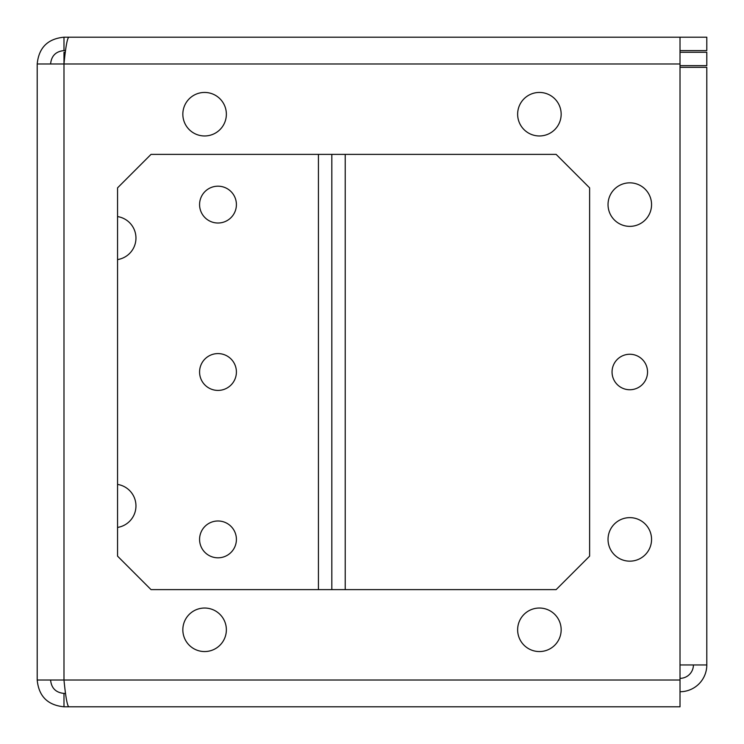 <?xml version="1.0" encoding="UTF-8"?>
<svg xmlns="http://www.w3.org/2000/svg" width="744" height="744" viewBox="0 0 744 744"><rect width="100%" height="100%" fill="white"/><g stroke="black" fill="none" stroke-linecap="round" stroke-linejoin="round"><path stroke-width="1.12" d="M117.552 216.578A21.762 21.762 0 0 1 117.552 259.582M117.552 484.418A21.762 21.762 0 0 1 117.552 527.422M204.6 135.966A21.762 21.762 0 0 0 226.362 114.204A21.762 21.762 0 0 0 204.6 92.442A21.762 21.762 0 0 0 182.838 114.204A21.762 21.762 0 0 0 204.6 135.966M539.4 135.966A21.762 21.762 0 0 0 561.162 114.204A21.762 21.762 0 0 0 539.4 92.442A21.762 21.762 0 0 0 517.638 114.204A21.762 21.762 0 0 0 539.4 135.966M629.796 226.362A21.762 21.762 0 0 0 651.558 204.6A21.762 21.762 0 0 0 629.796 182.838A21.762 21.762 0 0 0 608.034 204.6A21.762 21.762 0 0 0 629.796 226.362M629.796 389.744A17.744 17.744 0 0 0 647.54 372A17.744 17.744 0 0 0 629.796 354.256A17.744 17.744 0 0 0 612.052 372A17.744 17.744 0 0 0 629.796 389.744M629.796 561.162A21.762 21.762 0 0 0 651.558 539.4A21.762 21.762 0 0 0 629.796 517.638A21.762 21.762 0 0 0 608.034 539.4A21.762 21.762 0 0 0 629.796 561.162M204.6 651.558A21.762 21.762 0 0 0 226.362 629.796A21.762 21.762 0 0 0 204.6 608.034A21.762 21.762 0 0 0 182.838 629.796A21.762 21.762 0 0 0 204.6 651.558M539.4 651.558A21.762 21.762 0 0 0 561.162 629.796A21.762 21.762 0 0 0 539.4 608.034A21.762 21.762 0 0 0 517.638 629.796A21.762 21.762 0 0 0 539.4 651.558M217.992 557.814A18.414 18.414 0 0 0 236.406 539.4A18.414 18.414 0 0 0 217.992 520.986A18.414 18.414 0 0 0 199.578 539.4A18.414 18.414 0 0 0 217.992 557.814M217.992 390.414A18.414 18.414 0 0 0 236.406 372A18.414 18.414 0 0 0 217.992 353.586A18.414 18.414 0 0 0 199.578 372A18.414 18.414 0 0 0 217.992 390.414M217.992 223.014A18.414 18.414 0 0 0 236.406 204.6A18.414 18.414 0 0 0 217.992 186.186A18.414 18.414 0 0 0 199.578 204.6A18.414 18.414 0 0 0 217.992 223.014M180.197 37.2L63.984 37.2L63.984 50.592C55.856 51.373 51.392 55.837 50.592 63.984M65.565 50.592L63.984 50.592M63.984 37.2C47.728 38.762 38.8 47.69 37.2 63.984L37.2 680.016C38.762 696.272 47.69 705.2 63.984 706.8L496.853 706.8M63.984 706.8L63.984 693.408L65.565 693.408M37.2 63.984L63.984 63.984L63.984 680.016C65.565 696.31 67.146 705.238 68.718 706.8L680.016 706.8L680.016 664.95L706.8 664.95L706.8 67.332L680.016 67.332L680.016 664.95M589.62 556.14L589.62 187.86L556.14 154.38L151.032 154.38L117.552 187.86L117.552 556.14L151.032 589.62L556.14 589.62L589.62 556.14M65.351 52.266L63.984 52.266L63.984 63.984C65.556 47.728 67.137 38.8 68.718 37.2L680.016 37.2L680.016 67.332M331.824 154.38L331.824 589.62M345.216 154.38L345.216 589.62M680.016 680.016L37.2 680.016M680.016 678.342A13.392 13.392 0 0 0 693.408 664.95M680.016 691.734A26.784 26.784 0 0 0 706.8 664.95M50.592 680.016C51.373 688.144 55.837 692.608 63.984 693.408M680.016 52.266L706.8 52.266L706.8 65.658L680.016 65.658M680.016 50.592L706.8 50.592L706.8 37.2L680.016 37.2M680.016 63.984L63.984 63.984M318.432 154.38L318.432 589.62"/></g></svg>
